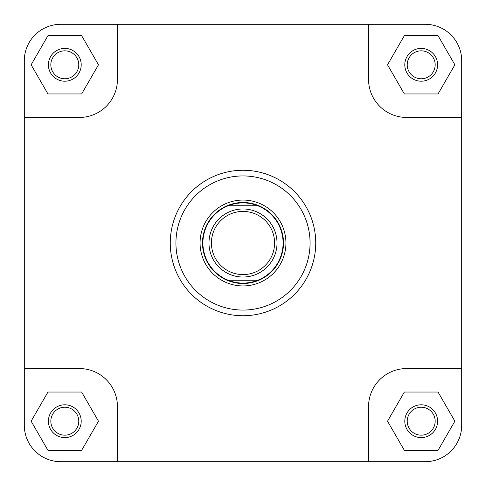 <?xml version="1.0" encoding="UTF-8"?>
<svg xmlns="http://www.w3.org/2000/svg" width="486" height="486" viewBox="0 0 486 486"><rect width="100%" height="100%" fill="white"/><g stroke="black" fill="none" stroke-linecap="round" stroke-linejoin="round"><path stroke-width="0.73" d="M461.7 425.25A36.45 36.45 0 0 1 425.25 461.7L368.552 461.7L368.552 406.618A38.072 38.072 0 0 1 406.618 368.552L461.7 368.552L461.7 425.25L461.7 60.75A36.45 36.45 0 0 0 425.25 24.3L368.552 24.3L368.552 79.382A38.072 38.072 0 0 0 406.618 117.448L461.7 117.448M368.552 24.3L60.75 24.3A36.45 36.45 0 0 0 24.3 60.75L24.3 117.448L79.382 117.448A38.072 38.072 0 0 0 117.448 79.382L117.448 24.3L60.75 24.3M368.552 461.7L117.448 461.7L117.448 406.618A38.072 38.072 0 0 0 79.382 368.552L24.3 368.552L24.3 425.25A36.45 36.45 0 0 0 60.75 461.7L117.448 461.7L60.75 461.7M404.795 421.198A16.402 16.402 0 0 1 421.198 404.795A16.402 16.402 0 0 1 437.6 421.198A16.402 16.402 0 0 1 421.198 437.6A16.402 16.402 0 0 1 404.795 421.198M435.17 421.198A13.973 13.973 0 0 0 421.198 407.225A13.973 13.973 0 0 0 407.225 421.198A13.973 13.973 0 0 0 421.198 435.17A13.973 13.973 0 0 0 435.17 421.198M48.4 421.198A16.402 16.402 0 0 1 64.802 404.795A16.402 16.402 0 0 1 81.205 421.198A16.402 16.402 0 0 1 64.802 437.6A16.402 16.402 0 0 1 48.4 421.198M78.775 421.198A13.973 13.973 0 0 0 64.802 407.225A13.973 13.973 0 0 0 50.83 421.198A13.973 13.973 0 0 0 64.802 435.17A13.973 13.973 0 0 0 78.775 421.198M48.4 64.802A16.402 16.402 0 0 1 64.802 48.4A16.402 16.402 0 0 1 81.205 64.802A16.402 16.402 0 0 1 64.802 81.205A16.402 16.402 0 0 1 48.4 64.802M78.775 64.802A13.973 13.973 0 0 0 64.802 50.83A13.973 13.973 0 0 0 50.83 64.802A13.973 13.973 0 0 0 64.802 78.775A13.973 13.973 0 0 0 78.775 64.802M404.795 64.802A16.402 16.402 0 0 1 421.198 48.4A16.402 16.402 0 0 1 437.6 64.802A16.402 16.402 0 0 1 421.198 81.205A16.402 16.402 0 0 1 404.795 64.802M435.17 64.802A13.973 13.973 0 0 0 421.198 50.83A13.973 13.973 0 0 0 407.225 64.802A13.973 13.973 0 0 0 421.198 78.775A13.973 13.973 0 0 0 435.17 64.802M200.068 243A42.932 42.932 0 0 1 243 200.068A42.932 42.932 0 0 1 285.932 243A42.932 42.932 0 0 1 243 285.932A42.932 42.932 0 0 1 200.068 243M315.736 243A72.736 72.736 0 0 1 243 315.736A72.736 72.736 0 0 1 170.264 243A72.736 72.736 0 0 1 243 170.264A72.736 72.736 0 0 1 315.736 243A72.736 72.736 0 0 0 243 170.264A72.736 72.736 0 0 0 170.264 243M24.3 117.448L24.3 425.25M438.038 392.038L404.364 392.038L387.53 421.198L404.364 450.358L438.038 450.358L454.872 421.198L438.038 392.038M81.636 392.038L47.962 392.038L31.128 421.198L47.962 450.358L81.636 450.358L98.47 421.198L81.636 392.038M81.636 35.642L47.962 35.642L31.128 64.802L47.962 93.962L81.636 93.962L98.47 64.802L81.636 35.642M404.364 35.642L387.53 64.802L404.364 93.962L438.038 93.962L454.872 64.802L438.038 35.642L404.364 35.642M274.59 243A31.59 31.59 0 0 0 243 211.41A31.59 31.59 0 0 0 211.41 243A31.59 31.59 0 0 0 243 274.59A31.59 31.59 0 0 0 274.59 243M208.98 243A34.02 34.02 0 0 1 243 208.98A34.02 34.02 0 0 1 277.02 243A34.02 34.02 0 0 1 243 277.02A34.02 34.02 0 0 1 208.98 243M283.502 243A40.502 40.502 0 0 0 243 202.498A40.502 40.502 0 0 0 202.498 243A40.502 40.502 0 0 0 243 283.502A40.502 40.502 0 0 0 283.502 243M257.811 205.742A40.095 40.095 0 0 0 202.905 243A40.095 40.095 0 0 0 257.811 280.258A40.095 40.095 0 0 0 257.811 205.742L228.189 205.742M257.811 280.258L228.189 280.258M175.932 243A67.068 67.068 0 0 0 243 310.068A67.068 67.068 0 0 0 310.068 243A67.068 67.068 0 0 0 243 175.932A67.068 67.068 0 0 0 175.932 243"/></g></svg>
